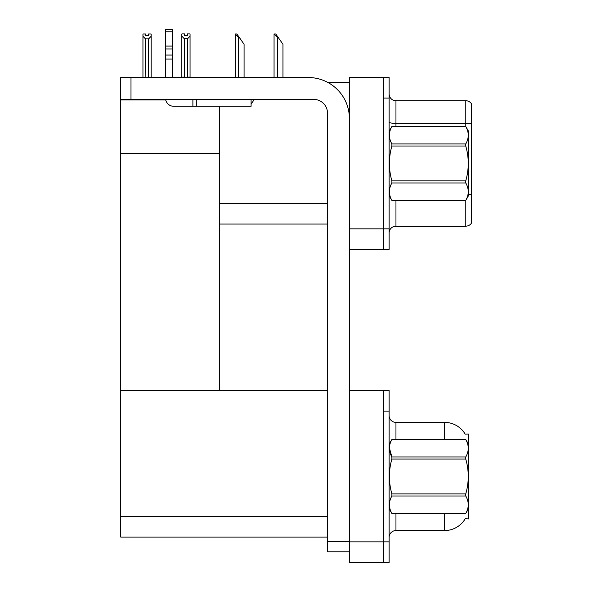 <?xml version="1.0" encoding="UTF-8"?>
<svg xmlns="http://www.w3.org/2000/svg" width="592" height="592" viewBox="0 0 592 592"><rect width="100%" height="100%" fill="white"/><g stroke="black" fill="none" stroke-linecap="round" stroke-linejoin="round"><path stroke-width="0.89" d="M327.583 82.318L349.406 82.318M327.494 203.5L219.321 203.5L219.321 153.387L120.731 153.387L120.731 77.522L130.995 77.522L130.995 99.434L313.804 99.434A13.69 13.69 0 0 1 327.494 113.131L327.494 541.517L349.406 541.517M383.638 390.55L383.638 562.4L389.114 562.4L389.114 390.55L349.406 390.55L349.406 77.522L383.638 77.522L383.638 249.373L349.406 249.373L349.406 228.838L383.638 228.838L383.638 249.373L389.114 249.373L389.114 228.838L383.638 228.838L383.638 98.065L389.114 98.065L389.114 228.838M219.321 224.042L327.494 224.042M219.321 106.279L219.321 390.55L120.731 390.55L120.731 153.387M120.731 99.981L165.73 99.981M349.406 249.373L349.406 562.4L383.638 562.4L383.638 411.092L389.114 411.092M327.494 537.07L120.731 537.07L120.731 390.55L327.494 390.55M465.171 434.114A23.961 23.961 0 0 0 444.57 422.385A23.961 23.961 0 0 1 465.171 434.114L468.531 434.025L468.531 518.925L465.245 518.718A23.961 23.961 0 0 1 444.57 530.565L395.959 530.565A6.845 6.845 0 0 0 389.114 537.41M389.114 233.011A6.845 6.845 0 0 1 395.959 226.166L465.793 226.166L465.793 200.37M471.269 103.474A6.845 6.845 0 0 0 465.793 100.736A6.845 6.845 0 0 1 471.269 103.474L471.269 223.428A6.845 6.845 0 0 1 465.793 226.166M383.638 77.522L389.114 77.522L389.114 98.065M471.269 123.839L471.269 124.32L471.269 123.839A6.845 1.191 180 0 0 465.793 123.365L465.793 100.736L395.959 100.736A6.845 6.845 0 0 1 389.114 93.891A6.845 6.845 0 0 0 395.959 100.736L395.959 126.481M471.269 124.32L471.269 194.502A6.845 1.191 180 0 0 468.531 194.124M444.57 439.501L444.57 422.385L395.959 422.385A6.845 6.845 0 0 1 389.114 415.54A6.845 6.845 0 0 0 395.959 422.385L395.959 439.501M274.385 33.981L275.768 33.981L278.166 37.407L277.485 37.407L274.059 33.981L274.059 77.522M282.961 77.522L282.961 44.252L278.166 37.407M235.49 33.981L236.881 33.981L239.279 37.407L238.598 37.407L235.172 33.981L235.172 77.522M244.074 77.522L244.074 44.252L239.279 37.407M187.516 38.798L184.371 38.798L181.84 36.193L181.84 33.914L184.578 33.914L184.578 35.535L187.316 35.535L187.316 33.914L190.054 33.914L190.054 36.193L187.516 38.798L187.516 77.115L190.054 77.115L190.054 77.522M190.054 77.115L190.054 36.193M184.371 38.798L184.371 77.115L181.84 77.115L181.84 77.522L181.84 36.193M184.371 77.115L183.971 77.522M187.316 35.535L184.578 35.535M148.429 35.609L145.691 35.609L148.429 35.609L148.429 33.981L151.167 33.981L151.167 77.182L148.629 77.182L148.629 38.872L145.484 38.872L145.144 77.522M145.691 35.609L145.691 33.981L142.946 33.981L142.946 77.522M151.167 36.26L148.629 38.872M145.484 38.872L142.946 36.26M145.484 77.182L142.946 77.182M349.406 551.788L327.494 551.788L327.494 541.517M349.406 118.607A41.077 41.077 0 0 0 308.321 77.522L130.995 77.522M130.995 99.434L120.731 99.434M251.089 99.434L251.089 106.279L173.722 106.279A8.214 8.214 0 0 1 165.619 99.434M196.315 106.279L196.315 99.434M165.501 77.522L165.501 59.074L172.353 59.074L172.353 77.522M192.888 99.434L192.888 106.279L173.722 106.279M165.501 59.074L165.501 55.056L172.353 55.056L172.353 59.074M172.353 31.783L165.501 31.783L165.501 29.6L172.353 29.6L172.353 48.958L165.501 48.958L165.501 55.056M165.501 48.958L165.501 31.783M172.353 48.958L172.353 55.056M172.353 46.072L165.501 46.072M251.089 103.667A10.271 10.271 0 0 0 253.924 99.434M389.114 131.269L391.882 126.481L465.763 126.481L468.531 131.269L468.531 195.626L465.763 200.399C469.079 194.62 469.079 188.811 465.763 182.972L391.882 182.972C388.567 188.759 388.567 194.568 391.882 200.399L465.763 200.422M465.763 126.481L391.882 126.496C388.567 132.282 388.567 138.091 391.882 143.923L391.882 146.024C388.567 157.613 388.567 169.231 391.882 180.878L391.882 182.972M391.882 143.923L465.763 143.923C469.079 138.143 469.079 132.334 465.763 126.496M465.763 143.923L465.763 146.024L391.882 146.024M391.882 180.878L465.763 180.878C469.079 169.231 469.079 157.613 465.763 146.024M465.763 180.878L465.763 182.972M389.114 195.626L391.882 200.422M391.882 200.399L465.763 200.399M468.531 444.296L465.763 439.501L391.882 439.523C388.567 445.31 388.567 451.119 391.882 456.95L391.882 459.052C388.567 470.64 388.567 482.258 391.882 493.906L391.882 496C388.567 501.787 388.567 507.596 391.882 513.427L465.763 513.427C469.079 507.64 469.079 501.831 465.763 496L391.882 496M389.366 447.804L391.882 456.95L465.763 456.95C469.079 451.163 469.079 445.354 465.763 439.523M465.763 456.95L465.763 459.052L391.882 459.052M391.882 493.906L465.763 493.906C469.079 482.258 469.079 470.64 465.763 459.052M465.763 493.906L465.763 496M468.531 508.654L465.763 513.449M389.114 444.296L391.882 439.501L465.763 439.501M389.114 508.654L391.882 513.449M391.882 513.427L465.763 513.427M349.406 541.858L389.114 541.858M120.731 516.527L327.494 516.527M395.959 200.422L395.959 226.166M465.793 126.525L465.793 123.365L395.959 123.365A6.845 1.191 0 0 1 389.114 122.174M395.959 513.449L395.959 530.565M444.57 530.565L444.57 513.449M277.485 77.522L277.485 37.407M238.598 77.522L238.598 37.407"/></g></svg>
